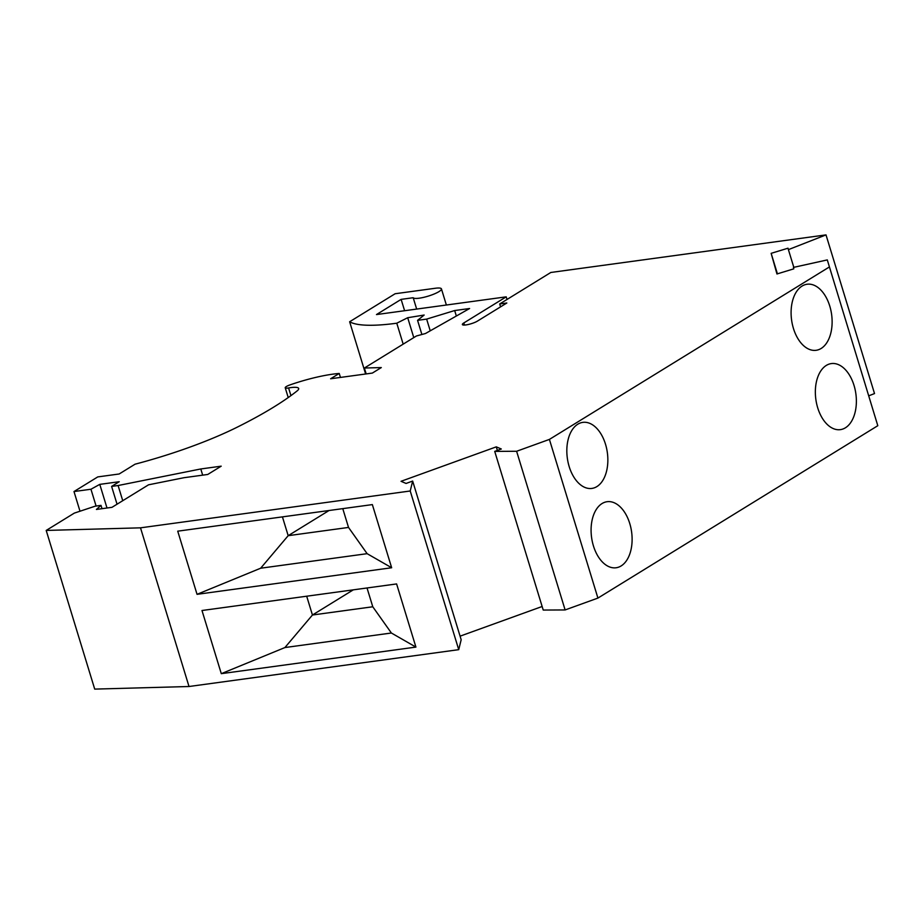 <?xml version="1.0" encoding="UTF-8"?>
<svg xmlns="http://www.w3.org/2000/svg" width="924" height="924" viewBox="0 0 924 924"><rect width="100%" height="100%" fill="white"/><g stroke="black" fill="none" stroke-linecap="round" stroke-linejoin="round"><path stroke-width="1.39" d="M827.292 259.91L877.8 425.698L827.292 259.91L793.404 267.417L793.808 268.838L776.957 273.978L771.147 253.338L787.999 248.198L788.403 249.63L826.01 234.892L550.819 272.476L499.688 303.973L506.826 303.003L477.454 321.09A8.639 1.779 163 0 1 468.422 324.463A8.639 1.779 163 0 1 462.37 324.555A8.639 1.779 163 0 1 463.825 322.95L506.213 296.847L507.01 299.468M446.373 305.024L441.441 288.889A14.819 3.049 -17 0 1 428.609 296.003A14.819 3.049 -17 0 1 413.19 297.724L401.132 299.376L376.472 314.564L506.213 296.847M441.441 288.889A14.819 3.049 -17 0 0 435.354 288.253L395.126 293.74L349.642 321.76A122.973 25.318 -17 0 0 396.777 323.204L407.703 317.717L413.779 337.607M366.181 373.92L364.379 368.029L416.412 335.989L425.49 333.506L469.6 308.512L454.677 310.545L426.645 319.103L417.567 320.351L424.162 315.038L407.703 317.717M364.379 368.029L381.3 367.567L372.36 373.077L330.619 378.771L339.235 373.458A55.151 11.354 -17 0 0 289.997 384.904A6.584 1.351 -17 0 0 285.227 387.757A6.584 1.351 -17 0 0 288.588 387.941L290.933 395.622M494.721 451.386L543.231 610.059L565.118 609.944L516.608 451.27L494.721 451.386L501.305 449.006L496.28 446.858L401.039 481.3L406.075 483.448L412.658 481.058L410.221 490.991L140.506 527.835L46.2 530.434L74.324 513.109L95.172 506.179L101.005 505.382L96.419 509.447L111.989 507.322L148.545 484.811L183.98 477.708L207.75 474.462L221.206 466.17L200.785 468.965L118.099 485.527L111.608 486.405L119.242 481.716L99.78 484.372L90.956 489.235L73.989 491.545L97.759 476.911L119.161 473.989L135.077 464.183A131.693 27.108 -17 0 0 237.838 426.865A266.678 54.909 -17 0 0 297.078 390.944A19.751 4.066 -17 0 0 298.671 388.496A19.751 4.066 -17 0 0 288.588 387.941M516.608 451.27L549.41 439.408L829.29 267.024M868.826 395.795L874.52 393.566L826.01 234.892M877.8 425.698L597.92 598.082L549.41 439.408M565.118 609.944L597.92 598.082M542.134 606.49L460.083 636.162M410.221 490.991L458.731 649.664L461.168 639.731L412.658 481.058M458.731 649.664L189.016 686.509L94.71 689.108L46.2 530.434M401.132 299.376L404.608 310.73M413.19 297.724L416.666 309.078M365.615 373.989L349.642 321.76M403.176 344.144L396.777 323.204M417.567 320.351L421.887 334.488M430.226 330.815L426.645 319.103M456.352 316.02L454.677 310.545M340.448 377.431L339.235 373.458M200.785 468.965L202.668 475.155M118.099 485.527L122.742 500.704M111.608 486.405L117.048 504.204M99.78 484.372L106.999 508.004M96.096 506.052L90.956 489.235M73.989 491.545L79.995 511.226M788.403 249.63L793.808 267.325M771.147 253.338L777.419 273.839M855.451 410.753A33.333 20.201 82.2 0 0 855.555 391.799A33.333 20.201 82.2 0 0 831.346 363.582A33.333 20.201 82.2 0 0 816.273 382.455A33.333 20.201 82.2 0 0 840.378 429.637A33.333 20.201 82.2 0 0 855.451 410.753M631.184 548.891A33.333 20.201 82.2 0 0 628.193 519.138A33.333 20.201 82.2 0 0 607.091 501.709A33.333 20.201 82.2 0 0 592.007 520.593A33.333 20.201 82.2 0 0 616.112 567.763A33.333 20.201 82.2 0 0 631.184 548.891M831.196 331.416A33.333 20.201 82.2 0 0 831.3 312.462A33.333 20.201 82.2 0 0 807.091 284.245A33.333 20.201 82.2 0 0 792.018 303.118A33.333 20.201 82.2 0 0 816.111 350.3A33.333 20.201 82.2 0 0 831.196 331.416M606.929 469.554A33.333 20.201 82.2 0 0 603.926 439.801A33.333 20.201 82.2 0 0 582.836 422.372A33.333 20.201 82.2 0 0 567.752 441.256A33.333 20.201 82.2 0 0 591.857 488.426A33.333 20.201 82.2 0 0 606.929 469.554M496.28 446.858L497.366 450.427M391.383 633.009L415.916 647.089L396.604 583.933L201.986 610.51L221.298 673.665L284.915 647.551L391.383 633.009L372.776 606.768L312.439 615.014L284.915 647.551M415.916 647.089L221.298 673.665M189.016 686.509L140.506 527.835M367.128 553.672L391.661 567.752L372.349 504.596L177.731 531.173L197.043 594.328L260.66 568.214L367.128 553.672L348.521 527.431L288.184 535.677L260.66 568.214M391.661 567.752L197.043 594.328M367.024 587.964L372.776 606.768M353.303 589.847L312.439 615.014L306.687 596.211M101.005 505.382L102.01 508.685M342.769 508.627L348.521 527.431M329.048 510.51L288.184 535.677L282.432 516.874M499.688 303.973L500.577 306.849M463.825 322.95L464.472 325.063M288.219 397.563L285.227 387.757"/></g></svg>
